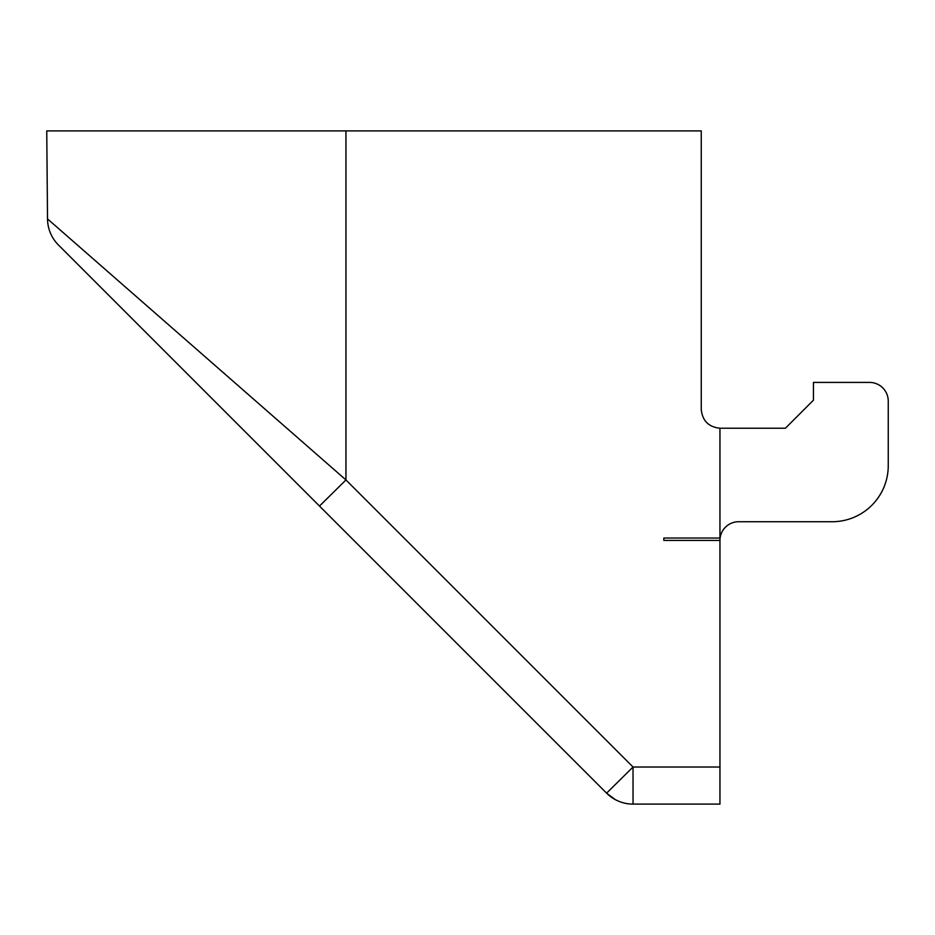 <?xml version="1.0" encoding="UTF-8"?>
<svg xmlns="http://www.w3.org/2000/svg" width="935" height="935" viewBox="0 0 935 935"><rect width="100%" height="100%" fill="white"/><g stroke="black" fill="none" stroke-linecap="round" stroke-linejoin="round"><path stroke-width="1.4" d="M345.95 130.9L46.75 130.9L47.521 218.907L345.95 479.947L319.501 506.057L606.593 793.149L633.03 767.027L719.95 767.027L719.95 540.43A18.7 18.7 0 0 1 738.65 521.73L832.15 521.73A56.1 56.1 0 0 0 888.25 465.63L888.25 401.115A18.7 18.7 0 0 0 869.55 382.415L813.45 382.415L813.45 400.18L785.4 428.23L719.95 428.23C708.672 427.038 702.442 420.808 701.25 409.53L701.25 130.9L345.95 130.9L345.95 479.947L633.03 767.027L633.03 804.1L719.95 804.1L719.95 767.027M719.95 540.43L663.85 540.43L663.85 538.034L719.95 538.034L719.95 428.23M47.521 218.907A37.4 37.4 -45 0 0 58.473 245.028L319.501 506.057M615.3 799.624L606.593 793.149A37.4 37.4 0 0 0 633.03 804.1M332.731 519.287L565.792 752.359M606.593 793.149L614.365 799.109M615.031 799.483L618.012 800.956M617.567 800.757L616.866 800.43"/></g></svg>
